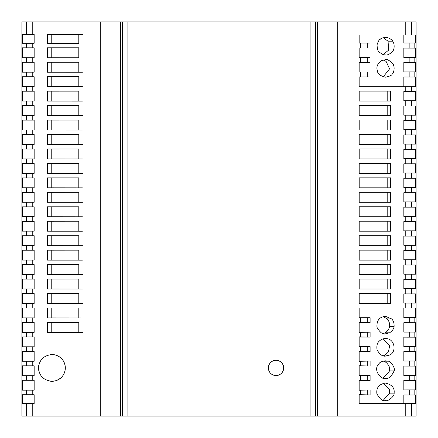 <?xml version="1.0" encoding="UTF-8"?>
<svg xmlns="http://www.w3.org/2000/svg" width="438" height="438" viewBox="0 0 438 438"><rect width="100%" height="100%" fill="white"/><g stroke="black" fill="none" stroke-linecap="round" stroke-linejoin="round"><path stroke-width="0.66" d="M403.836 317.643L415.525 317.627L415.525 308.002L359.16 308.002L359.16 317.95L370.11 317.692L359.16 317.709M359.16 332.163L370.11 332.146L359.16 332.404L359.16 322.406L370.11 322.664L370.11 317.698M359.16 322.647L370.11 322.664M403.836 375.459L414.819 375.443L409.267 375.454L409.267 380.534L403.836 380.529L403.836 389.919M403.836 375.465L403.836 366.075L414.819 366.091L403.836 366.069M403.836 361.005L415.525 360.989L415.525 351.637L403.836 351.621L403.836 361.011M403.836 346.551L415.525 346.535L415.525 337.183L403.836 337.167L403.836 346.557M403.836 332.097L415.525 332.081L415.525 322.729L403.836 322.713L403.836 332.103M403.836 317.649L403.836 308.002M370.11 332.146L370.11 337.118L359.16 337.101M359.16 351.555L370.11 351.572L370.11 346.6L359.16 346.617M359.16 366.009L370.11 366.026L370.11 361.054L359.16 361.071M359.16 380.463L370.11 380.48L370.11 375.508L359.16 375.525M364.783 403.59L359.16 403.606L359.16 394.917L370.11 394.934L370.11 389.962L359.16 389.979M403.836 403.507L403.836 394.983L414.819 394.999L403.836 394.977L403.836 403.507L405.232 403.502A988664.2 988664.2 0 0 0 411.485 403.486L415.525 403.486L415.525 394.999L414.819 394.999L414.819 389.897L415.525 389.897L415.525 380.545L409.267 380.534L414.819 380.545L414.819 375.443L415.525 375.443L415.525 366.091L414.819 366.091L414.819 360.989L406.541 361.005M403.836 389.913L414.819 389.897L409.267 389.908L409.267 394.988M385.402 400.595L385.462 400.595C382.516 401.301 379.653 399.007 376.888 393.718C376.187 387.69 379.04 384.142 385.44 383.075C391.9 384.58 394.786 387.937 394.101 393.138C394.813 395.93 388.172 401.684 385.478 400.595L385.429 400.595M385.396 333.844L385.467 333.844C382.807 334.67 379.97 332.491 376.965 327.306C376.543 320.594 379.368 316.931 385.44 316.324L391.671 318.924C393.428 320.6 394.238 323.091 394.101 326.387C393.959 328.642 392.459 330.778 389.606 332.787L385.424 333.844M385.402 378.344L385.462 378.344C382.757 380.66 371.747 370.537 379.16 363.474C379.921 362.182 382.013 361.301 385.44 360.824L387.991 361.202C390.91 360.835 395.706 368.769 394.101 370.887C391.413 376.653 388.539 379.138 385.478 378.344L385.435 378.344M385.402 356.094L385.467 356.094C382.566 356.609 379.757 354.528 377.047 349.842C376.488 345.79 377.189 342.921 379.16 341.224C381.098 339.401 383.19 338.519 385.44 338.574C394.95 338.169 396.921 352.229 389.606 355.037L385.429 356.094M406.508 43.017L414.813 43.001L409.158 43.012L409.158 48.092L403.836 48.087L403.836 57.471L415.525 57.455L415.525 48.103L406.508 48.087M406.508 71.925L415.525 71.909L415.525 62.557L403.836 62.541L403.836 71.931M409.158 48.092L414.813 48.103L414.813 43.001L415.525 43.001L415.525 35.018L359.16 35.018L359.16 43.066L370.044 43.066L370.044 48.038L359.16 48.038L359.16 57.52L370.044 57.52L370.044 62.492L359.16 62.492L359.16 71.974L370.044 71.974L370.044 76.946L359.16 76.946L359.16 86.724L415.525 86.724L415.525 77.011L403.836 76.995L403.836 86.724M415.525 91.542L403.836 91.542L403.836 100.74L415.525 100.74L415.525 91.542M415.525 105.996L403.836 105.996L403.836 115.194L415.525 115.194L415.525 105.996M415.525 120.45L403.836 120.45L403.836 129.648L415.525 129.648L415.525 120.45M415.525 134.904L403.836 134.904L403.836 144.102L415.525 144.102L415.525 134.904M415.525 149.358L403.836 149.358L403.836 158.556L415.525 158.556L415.525 149.358M415.525 163.812L403.836 163.812L403.836 173.01L415.525 173.01L415.525 163.812M415.525 178.266L403.836 178.266L403.836 187.464L415.525 187.464L415.525 178.266M415.525 192.72L403.836 192.72L403.836 201.918L415.525 201.918L415.525 192.72M415.525 207.174L403.836 207.174L403.836 216.372L415.525 216.372L415.525 207.174M415.525 221.628L403.836 221.628L403.836 230.826L415.525 230.826L415.525 221.628M415.525 236.082L403.836 236.082L403.836 245.28L415.525 245.28L415.525 236.082M415.525 250.536L403.836 250.536L403.836 259.734L415.525 259.734L415.525 250.536M415.525 264.99L403.836 264.99L403.836 274.188L415.525 274.188L415.525 264.99M415.525 279.444L403.836 279.444L403.836 288.642L415.525 288.642L415.525 279.444M415.525 293.898L403.836 293.898L403.836 303.096L415.525 303.096L415.525 293.898M416.1 416.1L21.9 416.1L21.9 21.9L416.1 21.9L416.1 416.1M414.813 57.455L409.158 57.466L409.158 62.546L414.813 62.557L414.813 57.455M403.836 71.925L409.158 71.925L409.158 77L414.813 77.011L414.813 71.909L409.158 71.92M403.836 43.017L409.158 43.017M403.836 43.023L403.836 35.018M385.56 54.925A9.62 9.001 -90 0 1 385.55 54.925A9.62 9.001 -90 0 1 382.965 54.52L379.385 52.281C378.021 51.64 377.244 49.144 377.052 44.785C378.257 41.199 379.324 39.36 380.255 39.256C381.104 38.27 382.883 37.657 385.599 37.405C386.601 36.644 392.662 39.82 392.694 41.194C394.846 44.008 394.463 49.921 392.481 51.432C389.897 54.12 387.586 55.287 385.56 54.925L385.533 54.925M385.56 77.176L385.56 77.176C376.05 74.843 377.989 71.257 376.998 69.379C376.499 66.023 378.016 63.116 381.547 60.663L385.599 59.656C386.551 58.823 388.917 60.088 392.694 63.444C395.733 67.923 393.127 74.027 392.12 74.137C391.999 75.248 389.809 76.261 385.56 77.176L385.56 77.176M370.11 394.934L359.16 394.676L359.16 403.606L405.232 403.502L405.232 416.1M370.11 380.48L359.16 380.222L359.16 390.22L370.11 389.962M370.11 366.026L359.16 365.768L359.16 375.766L370.11 375.508M370.11 351.572L359.16 351.314L359.16 361.312L370.11 361.054M370.11 337.118L359.16 336.86L359.16 346.858L370.11 346.6M390.493 148.953L359.198 148.953L359.198 158.923L390.493 158.923L390.493 148.953M359.198 101.112L390.493 101.112L390.493 91.137L359.198 91.137L359.198 101.112L387.192 101.112L387.192 91.137L359.198 91.137M359.198 260.112L390.493 260.112L390.493 250.142L359.198 250.142L359.198 260.112L387.192 260.112L387.192 250.142L359.198 250.142M390.493 192.32L359.198 192.32L359.198 202.29L390.493 202.29L390.493 192.32M390.493 235.688L390.493 245.658L359.198 245.658L359.198 235.688L390.493 235.688M390.493 279.055L359.198 279.055L359.198 289.025L390.493 289.025L390.493 279.055M390.493 120.039L359.198 120.039L359.198 130.009L390.493 130.009L390.493 120.039M359.198 231.204L359.198 221.228L390.493 221.228L390.493 231.204L359.198 231.204L387.192 231.204L387.192 221.228L359.198 221.228M390.493 163.407L359.198 163.407L359.198 173.377L390.493 173.377L390.493 163.407M390.493 206.774L359.198 206.774L359.198 216.744L390.493 216.744L390.493 206.774M359.198 274.571L359.198 264.596L390.493 264.596L390.493 274.571L359.198 274.571L387.192 274.571L387.192 264.596L359.198 264.596M390.493 105.585L390.493 115.555L359.198 115.555L359.198 105.585L390.493 105.585M390.493 177.861L390.493 187.836L359.198 187.836L359.198 177.861L390.493 177.861M390.493 134.493L390.493 144.469L359.198 144.469L359.198 134.493L390.493 134.493M390.493 293.509L359.198 293.509L359.198 303.479L390.493 303.479L390.493 293.509M406.541 317.643L414.819 317.627L414.819 322.729L403.836 322.707M406.541 332.097L414.819 332.081L414.819 337.183L403.836 337.161M406.541 346.551L414.819 346.535L414.819 351.637L403.836 351.615M413.505 403.486A988664.2 988664.2 0 0 0 415.525 403.48M411.485 416.1L411.485 403.486L405.232 403.502M22.475 403.54L34.164 403.54L34.164 394.737L22.475 394.737L22.475 403.54M22.475 390.159L34.164 390.159L34.164 380.283L22.475 380.283L22.475 390.159M22.475 375.705L34.164 375.705L34.164 365.829L22.475 365.829L22.475 375.705M22.475 361.251L34.164 361.251L34.164 351.375L22.475 351.375L22.475 361.251M22.475 346.797L34.164 346.797L34.164 336.915L22.475 336.915L22.475 346.797M22.475 332.349L34.164 332.349L34.164 322.467L22.475 322.467L22.475 332.349M22.475 317.895L34.164 317.895L34.164 308.007L22.475 308.007L22.475 317.895M22.475 303.441L34.164 303.441L34.164 293.553L22.475 293.553L22.475 303.441M22.475 288.987L34.164 288.987L34.164 279.126L22.475 279.126L22.475 288.987M22.475 274.533L34.164 274.533L34.164 264.645L22.475 264.645L22.475 274.533M22.475 260.079L34.164 260.079L34.164 250.191L22.475 250.191L22.475 260.079M22.475 245.619L34.164 245.619L34.164 235.737L22.475 235.737L22.475 245.619M22.475 231.171L34.164 231.171L34.164 221.283L22.475 221.283L22.475 231.171M22.475 216.717L34.164 216.717L34.164 206.829L22.475 206.829L22.475 216.717M22.475 202.263L34.164 202.263L34.164 192.381L22.475 192.381L22.475 202.263M22.475 187.803L34.164 187.803L34.164 177.921L22.475 177.921L22.475 187.803M22.475 173.355L34.164 173.355L34.164 163.467L22.475 163.467L22.475 173.355M22.475 158.901L34.164 158.901L34.164 149.013L22.475 149.013L22.475 158.901M22.475 144.447L34.164 144.447L34.164 134.559L22.475 134.559L22.475 144.447M22.475 129.993L34.164 129.993L34.164 120.105L22.475 120.105L22.475 129.993M22.475 115.539L34.164 115.539L34.164 105.651L22.475 105.651L22.475 115.539M22.475 101.085L34.164 101.085L34.164 91.203L22.475 91.203L22.475 101.085M22.475 86.625L34.164 86.625L34.164 76.749L22.475 76.749L22.475 86.625M22.475 72.171L34.164 72.171L34.164 62.295L22.475 62.295L22.475 72.171M22.475 57.712L34.164 57.712L34.164 47.835L22.475 47.835L22.475 57.712M22.475 43.269L34.164 43.269L34.164 34.46L22.475 34.46L22.475 43.269M317.55 21.9L317.55 416.1M276.022 375.585C280.687 375.125 283.249 372.574 283.698 367.92C283.255 363.272 280.692 360.72 276.022 360.255C271.357 360.709 268.801 363.266 268.346 367.92C268.795 372.568 271.352 375.125 276.022 375.585M120.45 416.1L120.45 21.9M51.887 354.561L55.341 354.999C61.665 357.14 64.994 361.449 65.322 367.92C64.994 374.391 61.665 378.7 55.341 380.841L51.941 381.279C43.636 380.359 39.157 375.908 38.506 367.92C39.228 359.888 43.685 355.437 51.887 354.561M78.796 250.153L47.496 250.153L47.496 260.101L51.23 260.101L51.23 250.169L66.625 250.153M78.796 250.136L78.796 260.128L47.496 260.117M78.796 62.251L47.496 62.251L47.496 72.199L51.23 72.199L51.23 62.267L66.625 62.251M78.796 62.234L78.796 72.226L47.496 72.215M78.796 105.613L47.496 105.613L47.496 115.561L51.23 115.561L51.23 105.629L66.625 105.613M78.796 105.596L78.796 115.588L47.496 115.577M78.796 206.791L47.496 206.791L47.496 216.739L82.399 216.772M78.796 206.774L78.796 216.766L47.496 216.755M78.796 120.067L47.496 120.067L47.496 130.015L82.399 130.048M78.796 120.05L78.796 130.042L47.496 130.031M47.496 202.285L47.496 192.353L51.23 192.353L51.23 202.285L47.496 202.285M78.796 192.337L47.496 192.337M78.796 192.32L78.796 202.312L47.496 202.301M78.796 148.958L78.796 158.956M47.496 158.939L78.796 158.939M66.625 148.975L51.23 148.991L51.23 158.923L47.496 158.923L47.496 148.98L78.796 148.975M47.496 274.555L47.496 264.623L51.23 264.623L51.23 274.555L47.496 274.555M78.796 264.607L47.496 264.607M78.796 264.59L78.796 274.582L47.496 274.571M78.796 322.423L47.496 322.423L47.496 332.371L82.399 332.404M78.796 322.406L78.796 332.398L47.496 332.387M78.796 279.061L47.496 279.061L47.496 289.009L51.23 289.009L51.23 279.077L66.625 279.061M78.796 279.044L78.796 289.036L47.496 289.025M78.796 221.245L47.496 221.245L47.496 231.193L51.23 231.193L51.23 221.261L66.625 221.245M78.796 221.228L78.796 231.22L47.496 231.209M78.796 307.969L47.496 307.969L47.496 317.917L82.399 317.95M78.796 307.952L78.796 317.944L47.496 317.933M78.796 235.699L47.496 235.699L47.496 245.647L82.399 245.68M78.796 235.682L78.796 245.674L47.496 245.663M47.496 57.761L78.796 57.761L78.796 47.78M69.303 57.761L47.496 57.745L47.496 47.802L78.796 47.797M78.796 293.515L47.496 293.515L47.496 303.463L51.23 303.463L51.23 293.531L66.625 293.515M78.796 293.498L78.796 303.49L47.496 303.479M78.796 91.142L78.796 101.14M47.496 101.123L78.796 101.123M82.399 101.14L47.496 101.107L47.496 91.164L78.796 91.159M47.496 187.831L47.496 177.899L51.23 177.899L51.23 187.831L47.496 187.831M78.796 177.883L47.496 177.883M78.796 177.866L78.796 187.858L47.496 187.847M47.496 86.653L47.496 76.721L51.23 76.721L51.23 86.653L47.496 86.653M78.796 76.705L47.496 76.705M78.796 76.688L78.796 86.68L47.496 86.669M78.796 163.429L47.496 163.429L47.496 173.377L51.23 173.377L51.23 163.445L66.625 163.429M78.796 163.412L78.796 173.404L47.496 173.393M47.496 43.307L78.796 43.307L78.796 34.58M69.303 43.307L47.496 43.291L47.496 34.525M78.796 34.547L47.496 34.547M78.796 134.521L47.496 134.521L47.496 144.469L51.23 144.469L51.23 134.537L66.625 134.521M78.796 134.504L78.796 144.496L47.496 144.485M50.118 381.164A13.359 13.359 0 0 0 65.322 367.909A13.359 13.359 0 0 0 50.08 354.681M383.217 355.809A9.674 9.099 90 0 0 385.155 355.037L388.424 351.949L389.612 345.883L383.223 338.859M38.867 364.859A13.359 13.359 0 0 0 38.949 371.304M47.496 250.169L51.23 250.169M82.399 260.134L51.23 260.101M47.496 62.267L51.23 62.267M82.399 72.232L51.23 72.199M47.496 105.629L51.23 105.629M82.399 115.594L51.23 115.561M47.496 206.807L51.23 206.807L51.23 216.739M66.625 206.791L51.23 206.807M47.496 120.083L51.23 120.083L51.23 130.015M66.625 120.067L51.23 120.083M66.625 192.337L51.23 192.353M82.399 202.318L51.23 202.285M47.496 148.991L51.23 148.991M82.399 158.956L51.23 158.923M66.625 264.607L51.23 264.623M82.399 274.588L51.23 274.555M47.496 322.439L51.23 322.439L51.23 332.371M66.625 322.423L51.23 322.439M47.496 279.077L51.23 279.077M82.399 289.042L51.23 289.009M47.496 221.261L51.23 221.261M82.399 231.226L51.23 231.193M47.496 307.985L51.23 307.985L51.23 317.917M66.625 307.969L51.23 307.985M47.496 235.715L51.23 235.715L51.23 245.647M66.625 235.699L51.23 235.715M66.625 47.797L51.23 47.813L51.23 57.745M47.496 47.813L51.23 47.813M47.496 293.531L51.23 293.531M82.399 303.496L51.23 303.463M47.496 91.175L51.23 91.175L51.23 101.107M66.625 91.159L51.23 91.175M82.399 187.864L51.23 187.831M66.625 177.883L51.23 177.899M66.625 76.705L51.23 76.721M82.399 86.686L51.23 86.653M47.496 163.445L51.23 163.445M82.399 173.41L51.23 173.377M82.399 34.58L66.625 34.547M51.23 34.547L51.23 43.291M47.496 134.537L51.23 134.537M82.399 144.502L51.23 144.469M276.028 360.255A7.665 7.665 0 0 0 268.363 367.92A7.665 7.665 0 0 0 275.77 375.58M277.993 375.328A7.665 7.665 0 0 0 278.393 375.213M282.236 372.42A7.665 7.665 0 0 0 283.32 370.285M283.32 365.56A7.665 7.665 0 0 0 282.242 363.425M278.393 360.627A7.665 7.665 0 0 0 278.119 360.545M409.267 380.534L403.836 380.523M359.198 158.923L387.192 158.923L387.192 148.953L359.198 148.953M359.198 202.29L387.192 202.29L387.192 192.32L359.198 192.32M359.198 245.658L387.192 245.658L387.192 235.688L359.198 235.688M359.198 289.025L387.192 289.025L387.192 279.055L359.198 279.055M359.198 130.009L387.192 130.009L387.192 120.039L359.198 120.039M359.198 173.377L387.192 173.377L387.192 163.407L359.198 163.407M359.198 216.744L387.192 216.744L387.192 206.774L359.198 206.774M359.198 115.555L387.192 115.555L387.192 105.585L359.198 105.585M359.198 187.836L387.192 187.836L387.192 177.861L359.198 177.861M359.198 144.469L387.192 144.469L387.192 134.493L359.198 134.493M359.198 303.479L387.192 303.479L387.192 293.509L359.198 293.509M383.239 54.602L388.681 50.063L388.052 41.194L383.245 37.728M383.239 76.853L389.579 68.859L386.102 61.397L383.245 59.979M383.217 400.31L389.634 393.138L389.481 389.732L383.217 383.36M383.217 333.559A9.669 9.088 90 0 0 385.155 332.787C387.493 331.369 388.988 329.234 389.634 326.387C389.831 323.447 389.021 320.961 387.208 318.924L383.217 316.608M383.217 378.06L389.634 370.887L389.316 366.918C387.887 363.786 385.966 361.881 383.551 361.202A9.691 9.116 90 0 0 383.223 361.109M367.268 322.439L367.268 317.917M360.573 322.406L360.573 317.95M409.267 366.08L409.267 361M409.267 351.626L409.267 346.546M409.267 337.172L409.267 332.092M409.267 322.718L409.267 317.638M411.485 91.542L411.485 86.724M411.485 105.996L411.485 100.74M411.485 120.45L411.485 115.194M411.485 134.904L411.485 129.648M411.485 149.358L411.485 144.102M411.485 163.812L411.485 158.556M411.485 178.266L411.485 173.01M411.485 192.72L411.485 187.464M411.485 207.174L411.485 201.918M411.485 221.628L411.485 216.372M411.485 236.082L411.485 230.826M411.485 250.536L411.485 245.28M411.485 264.99L411.485 259.734M411.485 279.444L411.485 274.188M411.485 293.898L411.485 288.642M411.485 308.002L411.485 303.096M411.485 35.018L411.485 21.9M360.573 76.946L360.573 71.974M360.573 62.492L360.573 57.52M360.573 48.038L360.573 43.066M405.232 21.9L405.232 35.018M337.26 416.1L337.26 21.9M360.573 394.676L360.573 390.22M360.573 380.222L360.573 375.766M360.573 365.768L360.573 361.312M360.573 351.314L360.573 346.858M360.573 336.86L360.573 332.404M405.232 303.096L405.232 308.002M405.232 288.642L405.232 293.898M405.232 274.188L405.232 279.444M405.232 259.734L405.232 264.99M405.232 245.28L405.232 250.536M405.232 230.826L405.232 236.082M405.232 216.372L405.232 221.628M405.232 201.918L405.232 207.174M405.232 187.464L405.232 192.72M405.232 173.01L405.232 178.266M405.232 158.556L405.232 163.812M405.232 144.102L405.232 149.358M405.232 129.648L405.232 134.904M405.232 115.194L405.232 120.45M405.232 100.74L405.232 105.996M405.232 86.724L405.232 91.542M367.268 76.946L367.268 71.974M367.268 62.492L367.268 57.52M367.268 48.038L367.268 43.066M367.268 336.893L367.268 332.371M367.268 351.347L367.268 346.825M367.268 365.801L367.268 361.279M367.268 380.255L367.268 375.733M367.268 394.709L367.268 390.187M26.515 403.54L26.515 416.1M26.515 390.159L26.515 394.737M26.515 375.705L26.515 380.283M26.515 361.251L26.515 365.829M26.515 346.797L26.515 351.375M26.515 332.349L26.515 336.915M26.515 317.895L26.515 322.467M26.515 303.441L26.515 308.007M26.515 288.987L26.515 293.553M26.515 274.533L26.515 279.126M26.515 260.079L26.515 264.645M26.515 245.619L26.515 250.191M26.515 231.171L26.515 235.737M26.515 216.717L26.515 221.283M26.515 202.263L26.515 206.829M26.515 187.803L26.515 192.381M26.515 173.355L26.515 177.921M26.515 158.901L26.515 163.467M26.515 144.447L26.515 149.013M26.515 129.993L26.515 134.559M26.515 115.539L26.515 120.105M26.515 101.085L26.515 105.651M26.515 86.625L26.515 91.203M26.515 72.171L26.515 76.749M26.515 57.712L26.515 62.295M26.515 43.269L26.515 47.835M26.515 21.9L26.515 34.46M315.705 416.1L315.705 21.9M310.12 416.1L310.12 21.9M127.88 21.9L127.88 416.1M122.295 21.9L122.295 416.1M100.74 21.9L100.74 416.1M32.768 21.9L32.768 34.46M32.768 43.269L32.768 47.835M32.768 57.712L32.768 62.295M32.768 72.171L32.768 76.749M32.768 86.625L32.768 91.203M32.768 101.085L32.768 105.651M32.768 115.539L32.768 120.105M32.768 129.993L32.768 134.559M32.768 144.447L32.768 149.013M32.768 158.901L32.768 163.467M32.768 173.355L32.768 177.921M32.768 187.803L32.768 192.381M32.768 202.263L32.768 206.829M32.768 216.717L32.768 221.283M32.768 231.171L32.768 235.737M32.768 245.619L32.768 250.191M32.768 260.079L32.768 264.645M32.768 274.533L32.768 279.126M32.768 288.987L32.768 293.553M32.768 303.441L32.768 308.007M32.768 317.895L32.768 322.467M32.768 332.349L32.768 336.915M32.768 346.797L32.768 351.375M32.768 361.251L32.768 365.829M32.768 375.705L32.768 380.283M32.768 390.159L32.768 394.737M32.768 403.54L32.768 416.1M389.606 355.037L385.155 355.037M392.694 41.194L388.052 41.194M394.101 393.138L389.634 393.138M391.671 318.924L387.208 318.924M394.101 326.387L389.634 326.387M389.606 332.787L385.155 332.787M387.991 361.202L383.551 361.202M394.101 370.887L389.634 370.887"/></g></svg>
